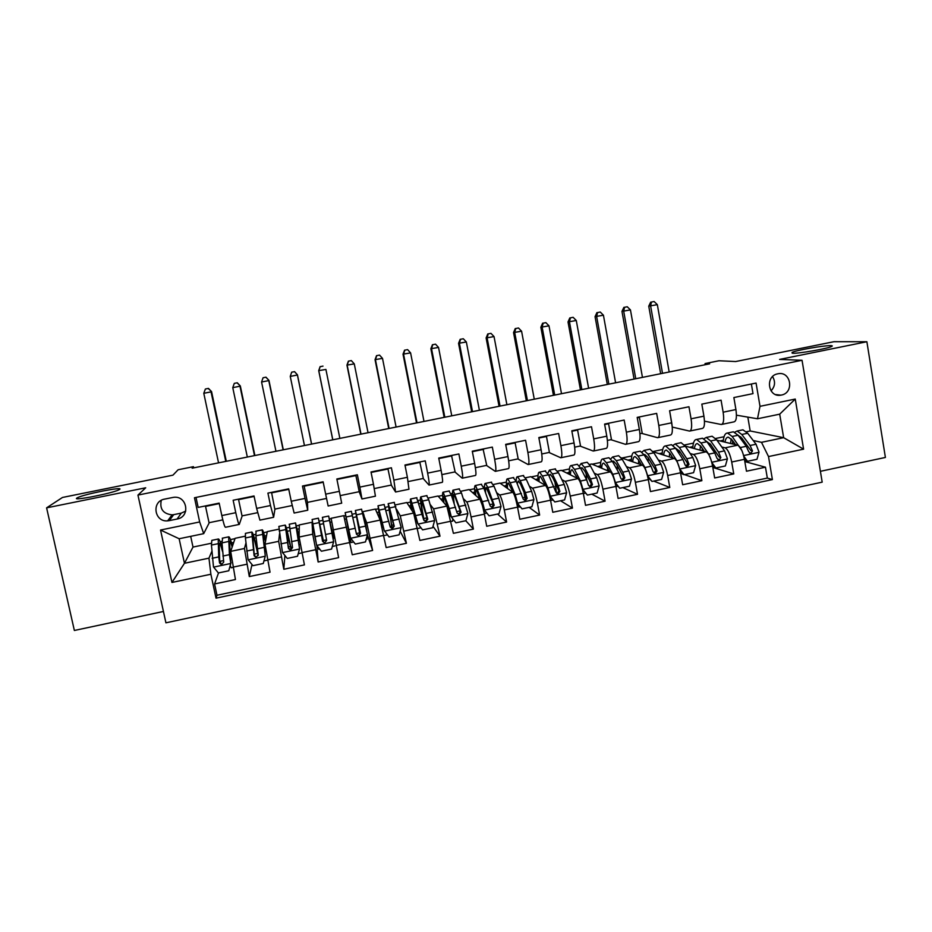 <?xml version="1.0" encoding="UTF-8"?>
<svg xmlns="http://www.w3.org/2000/svg" width="932" height="932" viewBox="0 0 932 932"><rect width="100%" height="100%" fill="white"/><g stroke="black" fill="none" stroke-linecap="round" stroke-linejoin="round"><path stroke-width="1.4" d="M792.876 353.263L792.072 352.413C795.905 350.339 823.818 345.423 830.587 345.632C832.404 345.656 832.754 345.935 831.635 346.483C827.814 348.58 798.899 353.624 792.876 353.263M76.948 498.014L77.647 497.618C84.451 494.088 124.189 486.294 119.669 489.37L118.865 489.848C112.248 493.366 71.298 501.346 76.948 498.014M777.801 373.814C764.799 375.911 767.98 397.731 780.876 395.156L781.354 395.063C794.46 392.92 791.035 370.889 778.022 373.767L777.801 373.814M820.393 471.312L885.4 457.449L866.877 341.741L833.977 341.695L735.674 361.546L719.003 360.754L705.046 363.573L705.244 364.715M165.919 622.821L822.187 482.147L802.044 360.288L137.948 495.09L165.919 622.821M137.948 495.09L145.707 487.786L46.6 507.847L74.362 630.475L163.438 611.474M46.6 507.847L62.491 497.455L172.944 475.157L178.129 469.751L193.437 466.676L192.143 468.179L709.66 363.83L705.046 363.573M751.378 384.019L753.009 393.63L733.868 397.556L735.919 409.556L723.139 412.2C724.222 419.831 723.605 423.932 721.275 424.503L704.476 421.171M723.139 412.2L721.077 400.178L701.831 404.127L703.916 416.161L691.066 418.806C692.185 426.46 691.672 430.549 689.54 431.085L672.275 427.089M691.066 418.806L688.958 406.76L669.607 410.732L671.727 422.802L658.796 425.47C659.961 433.124 659.565 437.201 657.619 437.702L641.577 433.357M658.796 425.47L656.664 413.389L637.185 417.385L639.352 429.477L626.351 432.157C627.551 439.822 627.271 443.888 625.523 444.354L610.879 439.694M626.351 432.157L624.172 420.052L604.588 424.072L606.79 436.188L593.719 438.89C594.954 446.568 594.802 450.622 593.23 451.041L580.019 446.067M593.719 438.89L591.494 426.751L571.805 430.794L574.042 442.945L560.889 445.659C562.171 453.36 562.136 457.391 560.761 457.775L548.995 452.486M560.889 445.659L558.629 433.497L538.824 437.551L541.096 449.737L527.873 452.463C529.201 460.175 529.283 464.206 528.106 464.544L517.796 458.928M527.873 452.463L525.578 440.265L505.657 444.354L507.963 456.563L494.659 459.313C496.034 467.037 496.232 471.056 495.265 471.347L486.422 465.406M494.659 459.313L492.329 447.092L472.279 451.205L474.633 463.437L461.247 466.198C462.668 473.945 462.994 477.941 462.225 478.198L454.874 471.93M461.247 466.198L458.882 453.954L438.727 458.078L441.116 470.345L427.648 473.13C429.116 480.889 429.559 484.873 429 485.083L423.151 478.477M427.648 473.13L425.248 460.851L404.966 465.01L407.389 477.3L393.852 480.097L395.576 492.014L391.254 485.071M393.852 480.097L391.405 467.782L371.006 471.976L373.476 484.302L359.845 487.11L361.954 498.981L359.181 491.7M359.845 487.11L357.364 474.772L336.848 478.978L339.353 491.339L325.652 494.158L328.146 505.994L341.695 503.175L339.353 491.339M325.652 494.158L323.124 481.797L302.481 486.026L305.032 498.41L291.25 501.253L294.128 513.043L307.711 510.223L305.032 498.41M291.25 501.253L288.675 488.857L267.915 493.11L270.501 505.528L256.638 508.394L259.911 520.126L273.519 517.307M256.638 508.394L254.028 495.964L233.14 500.251L235.773 512.693C237.497 520.534 238.662 524.436 239.291 524.401L242.204 515.862M245.279 536.18L235.109 538.3L230.693 551.371L235.435 579.529L214.57 583.945L218.519 572.935M245.897 543.205L244.44 548.494L249.298 576.582L251.99 564.501M249.298 576.582L270.035 572.19L265.003 544.183L267.286 531.601L278.959 529.166M315.971 542.051L312.034 522.269L299.288 524.926L299.125 537.042L304.426 564.897L283.817 569.266L284.901 555.495M362.408 512.099L366.754 522.875L372.614 550.451L352.249 554.773L343.792 515.652L331.116 518.297L338.619 557.651L318.127 561.996L316.915 545.628M372.614 550.451L367.383 534.98M362.758 511.703L375.375 509.07L380.186 520.068L386.163 547.585L406.41 543.286L400.143 531.182M395.343 504.911L406.783 502.523L413.633 513.066L419.878 540.432L440.009 536.168L433.019 526.3M428.172 498.072L438.028 496.022L446.882 506.099L453.395 533.337L473.409 529.096L465.79 520.743M460.816 491.269L469.099 489.545L479.945 499.179C481.238 500.973 482.718 505.971 484.384 514.149L486.714 526.265L506.612 522.048L497.56 514.045M493.261 484.512L499.995 483.102L512.81 492.294C514.301 494.042 515.885 499.004 517.551 507.159L519.846 519.252L539.628 515.058L529.143 507.381M525.532 477.778L530.727 476.695L545.488 485.444C547.189 487.156 548.866 492.073 550.532 500.204L552.781 512.274L572.458 508.103L560.551 500.752M557.627 471.091L561.309 470.322L577.991 478.64C579.879 480.306 581.65 485.188 583.316 493.296L585.529 505.33L605.089 501.183L591.785 494.158M589.525 464.451L591.715 463.996L610.297 471.872C612.382 473.491 614.258 478.337 615.912 486.422L618.091 498.434L637.535 494.31L622.844 487.599M621.26 457.833L642.416 465.15C644.699 466.711 646.668 471.534 648.322 479.596L650.466 491.572L669.793 487.471L653.74 481.087M653.204 451.787L674.36 458.462C676.83 459.977 678.892 464.765 680.546 472.804L682.643 484.745L701.878 480.679L684.461 474.598M682.48 473.899L680.628 473.258M685.206 446.078L706.118 451.81C708.786 453.278 710.941 458.031 712.584 466.047L714.658 477.965L733.764 473.91L712.829 467.468M307.758 510.212L307.478 502.371M270.501 505.528L273.624 517.283L274.94 509.093M169.298 520.627L177.138 519.019C190.944 516.747 187.064 494.985 173.259 497.385L164.626 499.109C151.287 501.253 154.223 522.223 167.644 520.848L169.298 520.627L173.702 514.65L181.286 513.101L185.713 511.097M746.416 431.749L750.178 430.968L783.649 437.69L779.7 414.169L757.495 418.771L760.011 406.329L756.073 383.064L194.473 497.735L199.669 521.955L203.7 533.652L209.292 522.654M760.011 406.329L795.252 399.059L803.594 449.166L768.516 456.563L772.407 479.572L216.026 598.169L210.888 574.24L171.954 582.453L160.537 530.04L199.669 521.955M721.787 446.999L725.096 447.838C727.869 449.282 730.071 454.012 731.713 462.016L733.764 473.91M716.953 440.23L737.701 445.193L725.096 447.838M690.181 453.523L693.443 454.467C696.029 455.958 698.138 460.711 699.792 468.738L701.878 480.679M658.4 460.058L661.603 461.13C664.003 462.668 666.031 467.468 667.673 475.506L669.793 487.471M626.421 466.606L629.589 467.829C631.791 469.425 633.725 474.248 635.379 482.322L637.535 494.31M594.255 473.165L597.389 474.574C599.404 476.205 601.233 481.075 602.899 489.172L605.089 501.183M561.903 479.7L565.013 481.355C566.819 483.032 568.567 487.937 570.221 496.057L572.458 508.103M529.353 486.201L532.44 488.182C534.059 489.906 535.702 494.845 537.356 502.989L539.628 515.058M496.581 492.62L499.692 495.043C501.101 496.814 502.639 501.789 504.305 509.955L506.612 522.048M463.577 498.853L466.746 501.94C467.946 503.758 469.39 508.767 471.068 516.957L473.409 529.096M430.293 504.655L433.613 508.884L440.009 536.168M396.566 509.268L400.282 515.862L406.41 543.286M312.034 522.269L312.709 534.199L299.125 537.042M279.553 533.733L278.68 541.329L265.003 544.183M214.57 583.945L216.993 595.257L767.327 478.081L765.475 467.2L744.819 461.573M737.701 445.193C740.556 446.626 742.804 451.333 744.435 459.325L746.474 471.219L765.475 467.2M318.127 561.996L312.709 534.199M283.817 569.266L278.68 541.329M196.011 497.42L198.155 507.416L219.171 503.117L221.816 515.571C223.564 523.411 224.787 527.314 225.497 527.267L239.128 524.436M757.495 418.771L736.455 415.183M203.7 533.652L179.142 538.743L184.454 563.289L208.966 558.152L210.888 574.24M190.687 536.343L193.006 547.072L184.454 563.289L171.954 582.453M211.797 551.499L208.966 558.152M193.006 547.072L211.401 543.24M866.877 341.741L779.595 359.414L802.044 360.288M193.693 467.864L193.437 466.676M750.178 430.968L747.825 417.128M740.462 437.69L741.732 437.97M753.207 440.498L761.491 442.327L783.649 437.69L803.594 449.166M220.115 541.748L221.933 541.375M230.437 539.605L234.981 538.661M253.341 534.828L255.764 534.327M263.593 532.696L267.216 531.939M286.369 527.943L289.409 527.314M296.562 525.823L299.277 525.252M319.21 521.105L322.856 520.347M329.346 518.984L331.163 518.611M343.861 515.967L345.667 515.582M352.133 514.243L355.768 513.485M375.503 509.373L378.182 508.814M385.219 507.346L388.213 506.717M406.969 502.814L410.499 502.08M418.118 500.484L420.483 499.995M438.261 496.29L442.642 495.381M450.832 493.669L452.568 493.308M469.39 489.801L474.609 488.718M483.358 486.888L484.477 486.655M500.344 483.347L506.391 482.089M531.135 476.939L538.009 475.506M561.751 470.555L569.44 468.947M592.216 464.206L600.697 462.435M622.506 457.892L631.791 455.958M653.017 451.531L662.71 449.515M684.403 444.995L693.455 443.108M715.625 438.483L724.048 436.735M222.806 519.87L209.036 522.712L205.553 506.402L219.276 503.595M216.993 595.257L216.026 598.169M221.245 545.045L222.131 544.859M231.52 542.902L233.711 542.436M254.133 496.441L238.58 499.634L242.017 515.897L257.582 512.682M254.331 538.137L256.114 537.764M264.548 536.005L266.564 535.585M287.231 531.275L289.887 530.716M297.401 529.143L299.23 528.77M290.831 547.34L292.415 547.002M292.159 505.54L274.812 509.117L271.538 492.376M271.433 492.888L288.78 489.335M312.302 526.044L313.082 525.869M319.956 524.436L323.474 523.702M330.056 522.328L331.722 521.99M323.346 540.502L326.526 539.838M333.388 538.393L334.646 538.125M326.526 498.434L307.432 502.383L304.088 485.7M304.088 486.189L323.218 482.263M363.189 515.419L363.981 515.256L362.828 512.018M344.665 519.287L346.32 518.938M352.867 517.575L356.385 516.841M366.847 531.368L363.981 515.256M348.277 535.271L349.547 535.003M356.362 533.57L359.542 532.894M340.215 495.614L359.228 491.688L355.791 475.087M336.941 479.456L355.977 475.553M376.901 512.553L378.707 512.181M386.093 510.631L388.714 510.095M390.1 526.475L391.661 526.149M362 498.97L375.421 496.185L373.476 484.302M374.303 488.566L391.37 485.048L387.875 468.516M371.099 472.442L388.166 468.947M408.95 505.866L410.919 505.459M419.12 503.746L420.868 503.385M395.669 491.991L408.962 489.242L407.389 477.3M408.193 481.564L423.338 478.442L419.773 461.969M405.059 465.476L420.181 462.377M440.836 499.214L442.945 498.771M451.973 496.884L452.836 496.709M429.151 485.048L442.304 482.322C442.956 482.1 442.56 478.104 441.116 470.345M441.885 474.609L455.119 471.872L451.507 455.457M438.821 458.556L452.008 455.853M472.536 492.597L474.784 492.119M484.628 490.069L484.628 490.069C484.279 485.409 484.558 483.184 485.467 483.405L487.809 487.436L493.983 486.155L491.117 482.228M462.435 478.151L475.46 475.46C476.31 475.18 476.042 471.173 474.633 463.437M475.367 467.689L486.725 465.348L483.056 448.991M472.373 451.671L483.673 449.352M504.061 486.015L506.46 485.514M524.984 498.131L524.786 493.902M495.521 471.301L508.418 468.621C509.478 468.307 509.315 464.287 507.963 456.563M508.662 460.816L518.169 458.847L515.151 442.898L514.441 442.56M505.738 444.832L515.151 442.898M535.411 479.467L537.962 478.943M556.311 491.548L555.006 482.31M528.421 464.474L541.189 461.829C542.447 461.48 542.412 457.449 541.096 449.737M541.772 453.977L549.426 452.393L546.467 436.479L545.651 436.153M538.906 438.028L546.467 436.479M566.598 472.967L569.277 472.408M586.799 480.108L586.426 478.081M561.134 457.694L573.774 455.072C575.219 454.688 575.312 450.634 574.042 442.945M574.683 447.174L580.519 445.962L577.607 430.083L576.687 429.792M571.887 431.26L577.607 430.083M597.598 466.489L600.429 465.895M593.661 450.96L606.173 448.362C607.815 447.931 608.014 443.865 606.79 436.188M607.396 440.417L611.45 439.578L608.573 423.734L607.548 423.454M604.67 424.538L608.573 423.734M628.448 460.058L631.418 459.429M625.989 444.249L638.385 441.686C640.214 441.209 640.54 437.143 639.352 429.477M639.923 433.695L642.195 433.229L639.375 417.42L638.257 417.163M637.278 417.851L639.375 417.42M659.122 453.651L662.221 452.999M658.143 437.586L670.411 435.046C672.438 434.533 672.869 430.456 671.727 422.802M672.275 427.007L669.665 411.07M689.622 447.29L692.86 446.614M690.111 430.968L702.262 428.452C704.464 427.893 705.023 423.804 703.916 416.161M719.958 440.952L723.337 440.253M767.327 478.081L772.407 479.572M768.516 456.563L761.491 442.327M721.904 424.375L733.927 421.881C736.315 421.299 736.979 417.187 735.919 409.556M179.142 538.743L160.537 530.04M795.252 399.059L779.7 414.169M161.271 500.368C159.535 508.988 163.158 513.823 172.105 514.86L173.702 514.65M771.044 390.869C775.109 386.442 775.61 381.689 772.558 376.598M222.41 549.134C220.418 541.841 219.02 538.475 218.216 539.034L211.809 540.362L211.448 545.069L213.486 566.959L218.391 572.959L228.783 570.768L230.798 563.312L229.423 554.668L228.643 536.855C229.342 536.319 230.6 539.418 232.452 546.175M230.798 563.312L229.54 541.143C230.029 540.7 230.903 542.645 232.173 546.991M231.054 562.544L228.783 570.768M230.192 565.677L231.276 567.786L232.86 567.448M218.216 539.034L218.729 556.905L219.556 562.963L221.42 564.664L223.715 562.101L222.002 542.867L222.597 538.114M221.42 564.664L219.696 560.47L219.113 543.321C219.777 542.855 220.931 545.628 222.585 551.639M225.765 461.398L211.051 391.883L203.793 393.292L218.554 462.855M205.564 388.97L208.453 388.399L205.564 388.97M208.244 388.504L211.564 391.591L226.301 461.293M211.564 391.591L208.453 388.399M205.355 389.075L203.793 393.292M257.978 553.503L257.791 552.653C254.809 538.917 252.805 532.044 251.803 532.044L245.431 533.36L245.419 537.985L248.063 559.678L252.933 565.677L263.255 563.499L265.282 556.055L262.172 529.877C262.661 529.399 263.838 532.929 265.69 540.443M265.282 556.055L263.057 534.153L265.55 541.201M263.954 560.913L267.507 560.144M258.141 555.565L257.663 553.422L254.168 554.156M251.803 532.044L254.098 555.705L256.009 557.394L258.234 554.843L255.904 535.807L256.067 531.147M256.009 557.394L254.285 554.889L252.689 536.319C253.527 536.319 255.182 542.016 257.663 553.422M254.494 455.608L239.978 386.221L232.767 387.642L247.33 457.053M234.41 383.343L237.287 382.772L234.41 383.343M237.147 382.866L240.328 385.976L254.879 455.527M240.328 385.976L237.287 382.772M234.258 383.436L232.767 387.642M291.297 549.298L290.504 545.779C287.592 532.067 285.821 525.17 285.192 525.089L278.866 526.405L282.443 552.443L287.266 558.431L297.529 556.264L299.556 548.843L295.514 522.945L299.125 536.739M299.556 548.843L296.388 527.209L299.16 537.624M291.087 549.367L290.481 546.525L288.361 546.967M285.192 525.089L288.431 548.494L290.388 550.183L292.543 547.632L289.328 524.227M290.388 550.183L288.477 547.701L286.077 529.364L290.481 546.525M283.095 449.841L268.765 380.606L261.577 382.003L275.954 451.274M263.127 377.74L265.981 377.18L263.127 377.74M265.911 377.262L268.952 380.384L283.316 449.795M268.952 380.384L265.981 377.18M263.034 377.821L261.577 382.003M323.695 542.121L318.395 518.18L312.103 519.485L316.612 545.255L321.4 551.22L331.594 549.076L333.621 541.667L328.658 516.048L333.563 538.358M333.621 541.667L329.52 520.301L333.726 538.323M318.29 547.34L318.826 549.321L319.723 549.134M323.602 542.086L323.101 539.675L322.344 539.826M318.395 518.18L322.565 541.317L324.546 542.995L326.643 540.455L322.414 517.342M324.546 542.995L322.484 540.548L319.268 522.433L323.101 539.675M311.544 444.098L297.413 375.002L290.26 376.4L291.693 372.159L294.524 371.682L291.693 372.159M304.449 445.531L290.26 376.4L291.669 372.229M294.524 371.682L297.436 374.815L311.614 444.086M297.436 374.815L294.535 371.612M349.733 534.083L346.017 516.864L350.583 538.102L355.325 544.067L365.472 541.923L367.499 534.549L361.534 509.198M366.8 537.1L367.08 539.15L366.183 539.337M350.583 538.102L345.155 512.612L349.372 535.038M349.395 534.141L351.038 542.529L349.22 535.073M359.857 534.502L355.36 510.48L356.443 514.837L362.746 513.52M360.171 531.881L359.437 532.044L359.915 534.432M351.364 511.318L356.49 534.187L358.517 535.865L360.556 533.325L356.443 514.837M359.437 532.044L356.222 514.732L360.335 532.603L358.517 535.865M339.865 438.39L325.909 369.433L318.709 370.656L332.747 439.822M332.806 439.811L318.802 370.82L320.154 366.672L322.996 366.125L320.154 366.672M320.119 366.614L318.709 370.656M380.407 520.72L378.87 510.014L384.077 530.343L389.063 536.948L399.141 534.817L401.179 527.454L394.201 502.395M384.357 530.995L378.019 505.773L380.093 519.835M392.011 528.118L388.166 503.653L389.564 507.928L395.832 506.624M393.747 524.832L391.673 525.264L392.221 528.095M384.101 504.503L390.228 527.093L392.267 528.77L394.259 526.242L389.564 507.928M391.673 525.264L389.017 507.893L393.91 525.543L392.267 528.77M368.047 432.704L354.277 363.888L346.949 365.134L360.8 434.172M361.01 434.126L347.193 365.274L348.51 361.15L351.329 360.591L348.51 361.15M348.405 361.103L346.949 365.134M354.277 363.888L351.329 360.591M412.026 510.585L411.536 503.198L417.536 523.306L422.592 529.865L432.623 527.745L434.65 520.405L428.743 499.762L426.693 495.638M417.944 523.924L410.686 498.97C410.068 498.725 410.371 502.383 411.606 509.944M423.547 519.054L423.326 517.889C420.74 504.27 419.889 497.269 420.786 496.873L422.499 501.055L428.743 499.762M427.124 517.819L423.734 518.53L424.142 520.673M416.639 497.735L423.769 520.044L425.831 521.71L427.776 519.194L422.499 501.055M423.734 518.53C421.59 507.229 420.88 501.416 421.625 501.09L427.299 518.518L425.4 521.081L425.831 521.71M396.088 427.054L382.504 358.377L375.048 359.647L388.714 428.545M389.087 428.464L375.456 359.752L376.714 355.64L379.534 355.092L376.714 355.64M376.551 355.605L375.048 359.647M382.504 358.377L379.534 355.092M455.934 522.829L450.808 516.305L455.934 522.829L465.907 520.72L467.934 513.404L461.457 492.935L458.998 488.916M450.808 516.305L444.016 496.418C443.422 496.197 443.387 498.305 443.923 502.732M451.321 516.899L449.259 508.569L443.178 492.201C442.362 491.98 442.432 495.276 443.364 502.092M453.651 519.951L452.859 520.161M451.076 521.442L452.626 521.116L452.766 518.821M449.003 490.989L451.333 495.043L457.111 513.031L459.185 514.697L461.095 512.192L453.22 490.115C452.3 489.929 452.346 493.529 453.36 500.903M454.164 503.222C453.325 497.14 453.29 494.17 454.059 494.333L460.49 511.552L458.649 514.103L459.185 514.697M423.99 421.427L410.593 352.878L403.02 354.183L416.511 422.942M417.023 422.837L403.579 354.253L404.791 350.164L407.599 349.617L404.791 350.164M404.57 350.141L403.02 354.183M410.593 352.878L407.599 349.617M486.795 513.101L484.454 513.474M489.09 515.827L483.883 509.35L489.09 515.827L498.993 513.742L501.032 506.437L498.818 498.177L493.983 486.155M489.917 504.631L493.296 503.921L493.576 505.237M483.883 509.35L476.322 489.684C475.6 489.498 475.413 491.42 475.763 495.463M484.512 509.921L482.345 501.637L475.495 485.479C474.481 485.292 474.341 488.415 475.064 494.845M471.068 516.957L484.384 514.149L484.151 509.688M481.18 484.291L483.918 488.252L490.255 506.064L492.352 507.719L494.216 505.226L487.809 487.436M485.549 492.457C485.351 489.032 485.595 487.424 486.294 487.611L493.494 504.608L491.7 507.148L492.352 507.719M451.764 415.835L438.541 347.426L430.852 348.743L444.156 417.361M444.832 417.221L431.563 348.789L432.728 344.712L435.524 344.164L432.728 344.712M432.448 344.7L430.852 348.743M438.541 347.426L435.524 344.164M519.625 506.134L519.147 507.09L517.435 506.565M522.048 508.872L516.771 502.43L522.048 508.872L531.892 506.798L533.931 499.517L531.613 491.304L526.324 479.409L523.062 475.576M523.97 492.026L525.287 500.065M516.771 502.43L514.79 496.313M517.505 502.977L515.245 494.741L510.177 482.776L507.614 478.792C506.425 478.64 506.099 481.658 506.647 487.867M513.415 493.063L508.441 482.986C507.591 482.823 507.276 484.652 507.474 488.461M513.183 477.638L516.316 481.495L523.213 499.133L525.322 500.787L527.163 498.305L525.403 492.609L520.196 480.691L517.54 476.73C516.654 476.532 516.212 478.023 516.188 481.192M517.26 483.673L518.355 480.924L520.58 484.244L526.312 497.711L524.553 500.239L525.322 500.787M479.398 410.255L466.35 341.986L458.556 343.325L471.674 411.816M472.501 411.653L459.418 343.337L460.536 339.283L463.309 338.747L460.536 339.283M460.187 339.295L458.556 343.325M466.35 341.986L463.309 338.747M549.53 495.579L554.808 501.964L564.606 499.89L566.644 492.632L564.233 484.465L558.489 472.699L554.82 468.971M554.971 482.252L556.567 493.308M549.228 494.426L548.715 492.585M550.311 496.069L547.946 487.879L542.424 476.054L539.558 472.14C538.183 472.023 537.682 474.994 538.067 481.04M532.44 488.182L545.488 485.444L540.374 476.334C539.418 476.194 538.964 477.953 539.034 481.623M554.808 501.964L549.542 495.638M550.905 497.432L550.567 500.402M544.999 471.01L548.529 474.772L555.985 492.247L558.093 493.89L559.899 491.42L558.047 485.758L552.385 473.969L549.426 470.089L547.783 473.316M549.041 475.844L550.241 474.272L552.711 477.534L558.932 490.861L557.231 493.377L558.093 493.89M506.903 404.709L494.03 336.58L486.12 337.943L499.063 406.294M500.041 406.096L487.121 337.932L488.205 333.889L490.966 333.353L488.205 333.889M487.797 333.901L486.12 337.943M494.03 336.58L490.966 333.353M582.36 488.904L587.393 495.09L597.121 493.028L599.171 485.793L596.655 477.662L590.457 466.035L587.148 462.237L586.414 462.388M586.088 473.572L586.624 479.77L588.558 485.397L590.69 487.04L592.461 484.582L590.515 478.955L584.399 467.293L581.137 463.495L579.308 465.977M582.931 489.207L580.473 481.063L574.496 469.367L571.328 465.534C569.767 465.452 569.102 468.388 569.336 474.33M577.595 478.442L572.132 469.705C571.06 469.6 570.489 471.324 570.442 474.877M587.393 495.09L582.465 489.347M576.64 464.427L577.339 464.276L580.566 468.097L586.624 479.77L580.473 481.063M580.787 468.528L581.941 467.666L584.667 470.858L591.377 484.046L589.711 486.539L590.69 487.04M576.442 476.17L576.558 477.93M534.269 399.187L521.582 331.198L513.544 332.584L526.324 400.795M527.442 400.574L514.709 332.538L515.734 328.518L518.483 327.982L515.734 328.518M515.268 328.542L513.544 332.584M521.582 331.198L518.483 327.982M614.992 482.217L619.78 488.252L629.461 486.201L631.512 478.978L628.902 470.905L622.261 459.406L618.65 455.678L617.823 455.853M617.205 465.557L617.322 470.159M615.365 482.38L612.802 474.283L606.383 462.715L602.922 458.952C601.175 458.917 600.348 461.829 600.441 467.689M609.528 471.557L606.616 466.268L603.715 463.122C602.515 463.041 601.839 464.742 601.676 468.214M619.78 488.252L615.213 483.114M608.107 457.88L608.899 457.717L612.429 461.457L618.93 472.99L620.957 478.594L623.089 480.225L624.824 477.778L622.786 472.186L616.238 460.664L612.673 456.925L610.705 458.94M612.464 461.526L613.466 461.084L616.448 464.218L623.625 477.266L621.994 479.747L623.089 480.225M607.559 467.992L607.629 470.742M561.507 393.7L548.995 325.839L540.851 327.248L553.445 395.331M554.715 395.075L542.156 327.167L543.146 323.171L545.872 322.635L543.146 323.171M542.61 323.206L540.851 327.248M548.995 325.839L545.872 322.635M647.437 475.53L651.992 481.448L661.615 479.421L663.666 472.221L660.963 464.183L653.88 452.812L649.977 449.166L649.056 449.352M648.253 457.973L648.113 461.457M649.278 478.932L648.381 479.84M647.612 475.6L644.956 467.538L638.094 456.098L634.331 452.416C632.409 452.416 631.43 455.317 631.383 461.119M641.298 464.742L638.269 459.662L635.123 456.575C633.807 456.517 633.014 458.206 632.746 461.62M651.992 481.448L647.775 476.916M639.399 451.368L640.284 451.181L644.094 454.851L651.037 466.256L653.169 471.813L655.301 473.444L657.013 471.01L654.881 465.452L647.891 454.059L644.035 450.401L641.962 452.09M644.035 454.734L644.827 454.548L648.043 457.612L655.021 469.041L655.697 470.52L654.113 473.002L655.301 473.444M638.641 460.28L638.56 463.74M588.616 388.236L576.279 320.503L568.019 321.936L580.45 389.879M581.859 389.599L569.464 321.831L570.407 317.847L573.133 317.323L570.407 317.847M569.825 317.905L568.019 321.936M576.279 320.503L573.133 317.323M679.684 468.866L684.006 474.691L693.583 472.675L695.633 465.487L692.837 457.495L685.323 446.253L681.129 442.677L680.127 442.886M679.218 450.68L678.915 453.348M680.15 470.765L682.737 474.248L684.006 474.691M679.638 468.703L676.923 460.839L669.63 449.527L665.576 445.915C663.479 445.95 662.337 448.851 662.151 454.606M672.892 457.996L669.747 453.08L666.357 450.063C664.924 450.028 664.027 451.705 663.654 455.084M670.516 444.89L671.483 444.68L675.595 448.28L682.97 459.569L685.183 465.091L687.327 466.711L689.016 464.276L686.791 458.765L679.37 447.488L675.222 443.912L673.067 445.356M671.692 456.121L671.774 457.647M675.479 448.106L679.463 451.053L686.884 462.354L687.583 463.821L686.034 466.291L687.327 466.711M669.63 452.917L669.351 456.878M615.598 382.796L603.423 315.202L595.059 316.659L607.314 384.462M608.864 384.147L596.655 316.519L597.552 312.558L600.255 312.034L597.552 312.558M596.911 312.616L595.059 316.659M603.423 315.202L600.255 312.034M711.827 462.505L715.858 467.969L725.376 465.965L727.414 458.8L724.537 450.855L716.591 439.729L712.106 436.234L711.023 436.456M710.044 443.655L709.66 445.659M711.023 459.779L708.704 454.164L700.981 442.98L696.635 439.45C694.375 439.52 693.082 442.42 692.767 448.141M704.324 451.309L701.039 446.545L697.416 443.585C695.878 443.574 694.864 445.251 694.387 448.595M715.858 467.969L714.471 467.549L712.316 464.614M701.458 438.448L702.518 438.226L706.922 441.745L714.728 452.905L717.034 458.393L719.178 460.012L720.844 457.589L718.525 452.113L710.673 440.964L706.235 437.446L704.01 438.739M702.169 448.187L702.227 450.738M703.637 451.123L703.637 450.319M706.806 441.582L710.708 444.529L719.294 457.158L720.844 457.589M700.503 445.811L699.99 450.121M642.451 377.378L630.451 309.913L621.97 311.393L634.063 379.068M635.752 378.73L623.706 311.23L624.557 307.292L627.259 306.768L624.557 307.292M623.869 307.362L621.97 311.393M630.451 309.913L627.259 306.768M743.771 456.191L747.511 461.293L756.982 459.29L759.032 452.148L756.05 444.238L747.685 433.24L742.921 429.815L741.744 430.06M740.742 436.805L740.323 438.273M741.872 450.517L732.168 436.479L727.531 433.019C725.096 433.124 723.651 436.025 723.209 441.733M735.569 444.68L732.168 440.044L728.3 437.143C726.657 437.166 725.539 438.832 724.968 442.152M747.511 461.293L746.031 460.886L744.295 458.509M732.237 432.04L733.391 431.796L738.074 435.256L746.299 446.288L748.699 451.74L750.842 453.348L752.485 450.937L750.074 445.496L741.79 434.475L737.072 431.027L734.789 432.192M732.564 440.58L732.529 443.958M734.055 444.319L734.113 442.7M738.004 435.162L741.779 438.04L750.819 450.54L752.485 450.937M731.236 438.902L730.478 443.469M669.176 371.996L657.34 304.659L648.754 306.162L660.672 373.709M662.512 373.336L650.629 305.976L651.445 302.038L654.124 301.525L651.445 302.038M650.687 302.131L648.754 306.162M657.34 304.659L654.124 301.525M706.118 451.81L693.443 454.467M674.36 458.462L661.603 461.13M642.416 465.15L629.589 467.829M610.297 471.872L597.389 474.574M577.991 478.64L565.013 481.355M512.81 492.294L499.692 495.043M479.945 499.179L466.746 501.94M446.882 506.099L433.613 508.884M413.633 513.066L400.282 515.862M380.186 520.068L366.754 522.875M346.553 527.116L333.039 529.935M244.44 548.494L230.693 551.371M246.689 564.268L232.802 567.192M744.435 459.325L731.713 462.016M712.584 466.047L699.792 468.738M680.546 472.804L667.673 475.506M648.322 479.596L635.379 482.322M615.912 486.422L602.899 489.172M583.316 493.296L570.221 496.057M550.532 500.204L537.356 502.989M517.551 507.159L504.305 509.955M451.03 521.186L437.621 524.005M417.466 528.258L403.987 531.1M383.716 535.376L370.155 538.23M349.756 542.529L336.126 545.406M315.61 549.74L301.886 552.629M281.254 556.975L267.449 559.887M235.773 512.693L221.816 515.571M181.286 513.101L177.138 519.019M213.614 567.11L230.752 563.499M231.287 558.955L230.46 559.13M223.459 560.61L219.777 561.379M222.002 542.867L228.457 541.527M211.448 545.069L217.925 543.729M222.876 556.043L229.423 554.668M212.158 558.291L218.729 556.905M219.882 562.113L219.556 562.963M248.192 559.829L265.224 556.241M265.888 551.686L264.793 551.919M255.904 535.807L262.323 534.467M245.419 537.985L251.85 536.646M257.279 548.832L263.791 547.457M246.63 551.057L253.155 549.694M254.285 554.889L254.098 555.705M282.559 552.594L299.498 549.03M300.279 544.463L298.916 544.754M289.607 528.77L295.992 527.442M279.181 530.949L285.576 529.621M291.483 541.655L297.96 540.292M280.905 543.869L287.382 542.517M288.477 547.701L288.431 548.494M316.74 545.406L333.574 541.853M323.124 521.78L329.462 520.464M312.756 523.947L319.105 522.619M325.489 534.525L331.92 533.174M314.969 536.727L321.412 535.376M322.484 540.548L322.565 541.317M350.712 538.253L367.453 534.723M346.133 516.992L352.447 515.664M359.286 527.43L365.693 526.091M348.836 529.632L355.243 528.281M360.335 532.603L360.556 533.325M384.485 531.147L401.121 527.64M383.355 527.011L382.015 527.291M379.312 510.072L385.603 508.755M392.896 520.394L399.269 519.054M382.504 522.572L388.877 521.233M393.91 525.543L394.259 526.242M418.06 524.075L434.603 520.592M416.79 519.986L415.719 520.207M412.317 503.187L418.561 501.882M426.308 513.381L432.634 512.052M415.975 515.547L422.312 514.219M427.299 518.518L427.776 519.194M451.438 517.05L467.887 513.59M460.303 510.853L456.773 511.586M450.04 513.008L449.236 513.171M455.247 494.228L461.457 492.935M445.123 496.348L451.333 495.043M459.534 506.414L465.825 505.097M449.259 508.569L455.562 507.253M460.49 511.552L461.095 512.192M484.628 510.072L500.985 506.624M477.743 489.545L483.918 488.252M492.562 499.494L498.818 498.177M482.345 501.637L488.613 500.321M493.494 504.608L494.216 505.226M517.971 503.979L518.46 506.6M517.621 503.129L533.885 499.703M524.832 497.292L522.864 497.7M520.196 480.691L526.324 479.409M510.177 482.776L516.316 481.495M525.403 492.609L531.613 491.304M515.245 494.741L521.466 493.424M526.312 497.711L527.163 498.305M550.428 496.22L566.598 492.818M552.385 473.969L558.489 472.699M542.424 476.054L548.529 474.772M558.047 485.758L564.233 484.465M547.946 487.879L554.144 486.574M558.932 490.861L559.899 491.42M583.048 489.358L599.113 485.968M584.399 467.293L590.457 466.035M574.496 469.367L580.566 468.097M590.515 478.955L596.655 477.662M591.377 484.046L592.461 484.582M615.469 482.531L631.453 479.165M616.238 460.664L622.261 459.406M606.383 462.715L612.429 461.457M622.786 472.186L628.902 470.905M612.802 474.283L618.93 472.99M623.625 477.266L624.824 477.778M647.717 475.739L663.607 472.396M647.891 454.059L653.88 452.812M638.094 456.098L644.094 454.851M654.881 465.452L660.963 464.183M644.956 467.538L651.037 466.256M655.697 470.52L657.013 471.01M679.778 468.994L695.575 465.674M679.37 447.488L685.323 446.253M669.63 449.527L675.595 448.28M686.791 458.765L692.837 457.495M676.923 460.839L682.97 459.569M687.583 463.821L689.016 464.276M711.757 462.26L727.368 458.975M710.673 440.964L716.591 439.729M700.981 442.98L706.922 441.745M718.525 452.113L724.537 450.855M708.704 454.164L714.728 452.905M743.608 455.562L758.974 452.323M741.79 434.475L747.685 433.24M732.168 436.479L738.074 435.256M750.074 445.496L756.05 444.238M740.311 447.546L746.299 446.288M792.072 352.413L792.2 353.216M77.647 497.618L77.892 498.725M775.61 394.562L780.876 395.156M172.105 514.86L167.644 520.848M228.643 536.855L222.259 538.195M262.172 529.877L255.822 531.205M298.24 553.666L301.945 552.886M295.514 522.945L289.188 524.262M332.305 546.478L334.949 545.919M328.658 516.048L322.367 517.353M351.049 542.529L353.671 541.981M361.604 509.187L355.36 510.48M351.411 511.307L345.155 512.612M383.763 535.632L387.421 534.863M394.376 502.36L388.166 503.653M384.24 504.468L378.019 505.773M417.513 528.514L420.961 527.792M426.961 495.579L420.786 496.873M416.884 497.676L410.686 498.97M459.36 488.834L453.22 490.115M449.329 490.919L443.178 492.201M491.572 482.135L485.467 483.405M481.611 484.209L475.495 485.479M519.345 507.043L520.184 506.868M523.609 475.46L517.54 476.73M513.695 477.522L507.614 478.792M550.579 500.461L552.851 499.983M555.46 468.831L549.426 470.089M545.604 470.881L539.558 472.14M583.362 493.552L585.343 493.133M587.148 462.237L581.137 463.495M577.339 464.276L571.328 465.534M615.959 486.679L617.636 486.318M618.65 455.678L612.673 456.925M608.899 457.717L602.922 458.952M649.977 449.166L644.035 450.401M640.284 451.181L634.331 452.416M681.129 442.677L675.222 443.912M671.483 444.68L665.576 445.915M712.106 436.234L706.235 437.446M702.518 438.226L696.635 439.45M717.861 459.639L719.178 460.012M742.921 429.815L737.072 431.027M733.391 431.796L727.531 433.019M749.631 453.045L750.842 453.348"/></g></svg>
